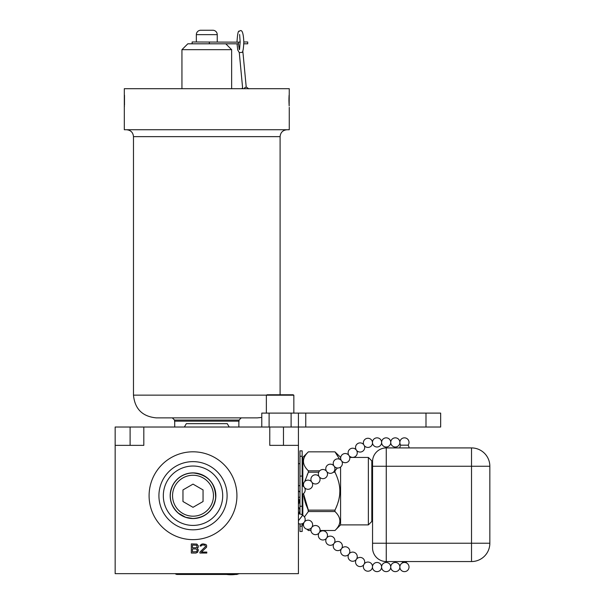<?xml version="1.0" encoding="UTF-8"?>
<svg xmlns="http://www.w3.org/2000/svg" width="605" height="605" viewBox="0 0 605 605"><rect width="100%" height="100%" fill="white"/><g stroke="black" fill="none" stroke-linecap="round" stroke-linejoin="round"><path stroke-width="0.91" d="M289.266 107.35L289.266 129.75L124.312 129.75L124.312 88.693L289.266 88.693L289.16 105.973M124.312 107.35L124.426 105.973M124.486 105.036L124.486 95.227M289.099 95.227L288.978 98.07M288.971 98.343L288.956 98.993M288.956 99.288L288.956 100.869M288.956 101.171L289.099 105.036M266.457 395.133L133.478 395.133C134.824 408.942 142.402 416.512 156.203 417.866L257.375 417.866L261.776 417.435M239.051 420.059L239.051 421.163L174.535 421.163L174.535 420.059L239.051 420.059L241.251 417.866M238.869 421.163L238.869 427.024M174.716 421.163L174.716 427.024M261.776 427.024L261.776 413.102L305.759 413.102L305.759 427.024L283.473 427.024L283.473 445.356M298.431 413.102L298.431 573.653L115.154 573.653L115.154 427.024L283.473 427.024M305.759 427.024L440.659 427.024L440.659 413.102L425.996 413.102L425.996 427.024M115.154 445.356L143.816 445.356L143.816 427.024M269.769 427.024L269.769 445.356L298.431 445.356M149.095 495.722A43.915 43.915 0 0 0 193.01 539.637A43.915 43.915 0 0 0 236.926 495.722A43.915 43.915 0 0 0 193.01 451.806A43.915 43.915 0 0 0 149.095 495.722M197.245 548.372L198.198 547.396L198.395 546.028L196.867 544.084L191.331 543.887L191.331 553.053L195.907 553.053L197.631 552.267L198.395 549.93L197.245 548.372M199.922 552.078L199.922 553.053L206.789 553.053L206.789 552.078L201.442 552.078L206.6 547.2L206.6 545.249L205.836 544.47L203.167 543.887L201.828 544.084L200.3 545.249L200.111 546.028L201.064 546.028L202.017 545.052L204.694 545.052L205.647 546.421L199.922 552.078M238.317 573.653A2.564 2.564 0 0 1 236.449 574.455A2.564 2.564 0 0 0 238.317 573.653M236.449 574.455L177.136 574.455A2.564 2.564 0 0 1 175.268 573.653M239.542 573.653A33.835 33.835 0 0 1 226.542 574.455M158.918 495.722A34.092 34.092 0 0 0 193.01 529.814A34.092 34.092 0 0 0 227.102 495.722A34.092 34.092 0 0 0 193.01 461.63A34.092 34.092 0 0 0 158.918 495.722A34.092 34.092 0 0 0 193.01 529.814A34.092 34.092 0 0 0 227.102 495.722A34.092 34.092 0 0 0 193.01 461.63A34.092 34.092 0 0 0 158.918 495.722A34.092 34.092 0 0 0 193.01 529.814A34.092 34.092 0 0 0 227.102 495.722A34.092 34.092 0 0 0 193.01 461.63A34.092 34.092 0 0 0 158.918 495.722M170.179 495.722A22.831 22.831 0 0 0 193.01 518.553A22.831 22.831 0 0 0 215.841 495.722A22.831 22.831 0 0 0 193.01 472.891A22.831 22.831 0 0 0 170.179 495.722A22.801 22.801 0 0 0 193.01 518.523A22.801 22.801 0 0 0 215.811 495.722A22.801 22.801 0 0 0 193.01 472.921A22.801 22.801 0 0 0 170.209 495.722M193.01 516.186A20.464 20.464 0 0 0 213.474 495.722A20.464 20.464 0 0 0 193.01 475.258A20.464 20.464 0 0 0 172.546 495.722A20.464 20.464 0 0 0 193.01 516.186M203.053 489.921L193.01 484.121L182.967 489.921L182.967 501.522L193.01 507.315L203.053 501.522L203.053 489.921M192.473 545.052L196.67 545.249L197.056 547.2L196.103 547.782L192.473 547.782L192.473 545.052M197.245 550.127L196.67 551.684L192.473 551.881L192.473 548.954L196.103 548.954L197.245 550.127M304.451 499.375L303.839 496.085M305.109 501.855L305.555 503.284L305.109 501.855M306.304 505.379L306.478 505.833L306.304 505.379M307.839 509.017L306.054 504.706M304.444 516.935L308.368 511.535L307.922 509.198M306.017 504.615L305.82 504.063M305.585 503.36L304.648 500.169M303.604 493.983L308.368 510.144L334.973 510.144L335.42 509.198M307.59 473.874L307.272 474.592L307.59 473.874M305.336 479.742L304.95 481.051L305.336 479.742M338.891 499.375L339.503 496.085M338.233 501.855L337.787 503.284L338.233 501.855M337.038 505.379L336.864 505.825L337.038 505.379M335.503 509.017L337.287 504.706M335.752 473.874L336.07 474.592L335.752 473.874M338.006 479.742L338.392 481.051L338.006 479.742M339.057 483.743L339.307 485.036L339.057 483.743M337.325 504.615L337.522 504.063M337.756 503.36L338.694 500.169M339.738 493.983L339.851 491.177C339.889 485.308 338.271 478.986 334.973 472.21L333.37 472.21M298.431 463.68L299.974 463.68M302.167 463.68L302.833 463.68M303.559 525.7L302.833 524.974L302.833 523.454M302.833 515.437L302.833 494.035M302.833 486.027L302.833 457.38L308.368 451.852C301.827 458.174 301.827 464.496 308.368 470.819L308.368 472.21L304.837 481.436M307.106 529.246L308.368 530.509L310.925 530.509L308.368 530.502L307.242 529.277M368.369 524.898L368.369 457.448L371.818 460.897L371.818 521.449L368.369 524.898L340.585 524.898L334.973 530.509L320.045 530.502L334.973 530.509C341.515 524.18 341.515 517.857 334.973 511.535L308.368 511.535M334.973 511.535L334.973 510.144C338.271 503.36 339.889 497.038 339.851 491.177M318.737 472.21L308.368 472.21M334.452 470.819L334.973 470.819L334.973 472.21M319.697 470.819L308.368 470.819M340.706 457.448L334.973 451.844L308.368 451.852L334.973 451.844L339.594 459.218M334.973 470.819L337.363 467.998M340.585 457.448L340.585 459.792M340.585 467.075L340.585 524.898M305.759 413.102L425.996 413.102M266.359 395.194L267.092 394.77L293.115 394.77L293.849 395.194L266.359 395.194L266.359 413.102M184.381 427.024L186.325 423.651L227.261 423.651L229.204 427.024M244.284 88.693L244.579 87.884L246.205 86.984M242.802 50.843L246.205 86.938M240.155 42.047L238.332 42.161L238.499 43.81L187.807 43.81L181.939 49.678L231.647 49.678L225.778 43.81M238.461 43.81L239.323 49.693M243.785 43.81L247.71 43.81L247.71 41.979L243.815 41.979C243.528 49.111 242.862 52.574 241.841 52.385L239.285 52.59L242.688 88.693M239.429 41.979L240.155 41.904M192.133 43.81L192.133 41.979L238.332 42.161M181.939 88.693L181.939 49.678M231.647 88.693L231.647 49.678M217.24 41.979L217.24 34.651A4.401 4.401 0 0 0 212.839 30.25L200.747 30.25A4.401 4.401 0 0 0 196.345 34.651L217.24 34.651M196.345 41.979L196.345 34.651M386.262 447.919L471.522 447.919L471.522 466.251L489.846 466.251A18.331 18.331 0 0 0 471.522 447.919A18.331 18.331 0 0 1 489.846 466.251L489.846 543.23A18.331 18.331 0 0 1 471.522 561.553L386.262 561.553L386.262 447.919A13.711 13.711 0 0 0 372.551 461.63L372.551 466.251L471.522 466.251L471.522 543.23L372.551 543.23L372.551 466.251M489.846 543.23A18.331 18.331 0 0 1 471.522 561.553L471.522 543.23L489.846 543.23M372.551 547.843A13.711 13.711 0 0 0 386.262 561.553A13.711 13.711 0 0 1 372.551 547.843L372.551 543.23M407.188 561.553A4.583 4.583 0 0 1 404.442 562.468A4.583 4.583 0 0 0 399.86 567.051A4.583 4.583 0 0 0 404.442 571.634A4.583 4.583 0 0 0 409.025 567.051A4.583 4.583 0 0 0 404.442 562.468A4.583 4.583 0 0 1 401.69 561.553M399.875 442.421A4.583 4.568 90 0 1 404.442 437.839A4.583 4.583 0 0 0 400.775 445.174L408.103 445.174A4.583 4.583 0 0 1 409.025 447.919M400.775 445.174A4.583 4.583 0 0 0 399.86 447.919M381.596 567.308A4.583 4.568 90 0 1 377.036 571.634A4.583 4.568 90 0 1 372.468 567.195L372.498 566.484M372.506 566.333A4.583 4.583 0 0 0 364.225 563.943L363.794 564.662A4.583 4.583 0 0 0 367.938 571.211A4.583 4.583 0 0 0 372.461 567.346M356.572 559.103A4.583 4.583 0 0 0 352.677 552.1A4.583 4.583 0 0 0 350.015 560.404A4.583 4.568 -90 0 0 356.269 559.512M341.689 548.463A4.583 4.583 0 0 0 337.802 541.46A4.583 4.583 0 0 0 335.14 549.771A4.583 4.568 -90 0 0 341.394 548.871M327.713 544.455A4.583 4.568 -90 0 0 333.952 543.555M326.813 537.822A4.583 4.583 0 0 0 322.926 530.819A4.583 4.583 0 0 0 320.257 539.131A4.583 4.568 -90 0 0 326.518 538.231M319.372 532.506A4.583 4.583 0 0 0 315.485 525.503A4.583 4.583 0 0 0 312.823 533.807A4.583 4.568 -90 0 0 319.077 532.914M298.431 520.723L302.606 515.324A4.583 4.583 0 0 0 298.431 514.053M298.431 513.698A4.583 4.583 0 0 0 298.431 507.164M298.431 504.056A4.583 4.583 0 0 0 298.431 498.641M298.431 490.776L299.974 492.22M302.167 494.187L302.318 494.277A4.583 4.583 0 0 0 304.496 487.607M298.431 497.401A4.583 4.583 0 0 0 299.974 496.962M302.167 494.663A4.583 4.583 0 0 0 302.318 494.285M372.498 442.989L372.468 442.285A4.583 4.568 90 0 1 377.036 437.839A4.583 4.568 90 0 1 381.596 442.164M363.522 444.04A4.583 4.568 90 0 1 367.938 438.27A4.583 4.583 0 0 0 363.794 444.811L364.225 445.537A4.583 4.583 0 0 0 372.506 443.14M299.974 523.983L299.974 531.492L302.167 531.492L302.167 523.748M299.974 456.253L302.167 456.253L302.167 450.854L299.974 450.854L299.974 514M302.167 456.253L302.167 514.938M133.478 395.133L133.478 136.639L280.1 136.639C280.508 132.457 282.807 130.158 286.997 129.75M130.105 427.024L130.105 445.356M222.701 495.722A29.69 29.69 0 0 0 193.01 466.031A29.69 29.69 0 0 0 163.32 495.722A29.69 29.69 0 0 0 193.01 525.412A29.69 29.69 0 0 0 222.701 495.722M193.01 518.447A22.725 22.725 0 0 1 170.285 495.722A22.725 22.725 0 0 1 193.01 472.997A22.725 22.725 0 0 1 215.735 495.722A22.725 22.725 0 0 1 193.01 518.447M291.103 427.024L291.103 413.102M269.104 413.102L269.104 427.024M209.33 43.81L209.33 41.979M408.095 445.174A4.583 4.568 -90 0 0 409.01 442.421A4.583 4.568 90 0 0 404.442 437.839A4.583 4.583 0 0 1 408.103 445.174M390.739 567.051A4.583 4.568 -90 0 0 395.307 571.634A4.583 4.568 -90 0 0 399.867 567.308M390.739 566.696A4.583 4.583 0 0 0 386.171 562.468A4.583 4.568 90 0 1 390.732 566.794M381.604 567.051A4.583 4.568 -90 0 0 386.171 571.634A4.583 4.568 -90 0 0 390.732 567.308M372.347 567.815A4.583 4.568 90 0 1 367.938 571.211M363.734 564.805A4.583 4.568 90 0 1 360.119 566.582A4.583 4.583 0 0 0 363.718 564.836M355.332 552.947A4.583 4.568 90 0 1 356.511 559.171M349.13 553.779A4.583 4.583 0 0 0 345.243 546.776A4.583 4.583 0 0 0 342.574 555.087A4.583 4.568 -90 0 0 348.835 554.188M340.456 542.307A4.583 4.568 90 0 1 341.636 548.531M334.255 543.139A4.583 4.583 0 0 0 333.03 536.99A4.583 4.568 90 0 1 334.194 543.214M325.573 531.674A4.583 4.568 90 0 1 326.753 537.898M318.139 526.35A4.583 4.568 90 0 1 319.319 532.574M305.396 528.498A4.583 4.568 -90 0 0 311.635 527.598M304.202 522.274A4.583 4.568 90 0 1 298.431 523.476A4.583 4.583 0 0 0 304.156 522.342M302.591 515.316A4.583 4.568 90 0 1 304.436 521.941M298.431 486.004A4.583 4.568 90 0 1 299.974 485.49A4.583 4.583 0 0 0 298.431 485.996M304.156 487.131A4.583 4.583 0 0 0 302.167 485.724A4.583 4.568 90 0 1 304.202 487.199M399.875 442.066A4.583 4.583 0 0 0 395.307 437.839A4.583 4.583 0 0 0 390.724 442.421A4.583 4.583 0 0 0 395.307 447.004A4.583 4.568 -90 0 1 390.739 442.421A4.583 4.568 90 0 1 395.307 437.839A4.583 4.568 90 0 1 399.867 442.164M390.739 442.066A4.583 4.583 0 0 0 386.171 437.839A4.583 4.583 0 0 0 381.589 442.421A4.583 4.583 0 0 0 386.171 447.004A4.583 4.568 -90 0 1 381.604 442.421A4.583 4.568 90 0 1 386.171 437.839A4.583 4.568 90 0 1 390.732 442.164M372.461 442.134A4.583 4.583 0 0 0 367.938 438.27A4.583 4.568 90 0 1 372.347 441.658M356.398 450.135A4.583 4.568 90 0 1 360.119 442.898A4.583 4.568 90 0 1 363.734 444.675M356.232 449.901A4.583 4.583 0 0 0 350.015 449.069A4.583 4.568 90 0 1 356.269 449.969M348.79 455.217A4.583 4.583 0 0 0 342.574 454.385A4.583 4.568 90 0 1 348.835 455.285M335.147 459.702A4.583 4.568 90 0 1 341.394 460.602M327.713 465.026A4.583 4.568 90 0 1 333.952 465.926M326.473 471.174A4.583 4.583 0 0 0 320.257 470.35A4.583 4.568 90 0 1 326.518 471.242M312.83 475.659A4.583 4.568 90 0 1 319.077 476.558M305.396 480.983A4.583 4.568 90 0 1 311.635 481.882M299.974 526.093L302.167 526.093M299.974 506.256L302.167 506.256M299.974 476.097L302.167 476.097M133.478 136.639C133.07 132.457 130.778 130.158 126.589 129.75M280.1 394.77L280.1 136.639M174.535 420.059L172.334 417.866M193.01 518.523L185.622 517.29L178.203 513.063C169.801 504.835 168.077 495.397 173.03 484.734C177.537 477.163 184.2 473.223 193.01 472.921C208.037 474.66 215.592 483.092 215.675 498.225C213.262 510.726 205.708 517.494 193.01 518.523M368.369 457.448L349.773 457.448M372.551 465.555L371.818 465.555M372.551 516.799L371.818 516.799M293.849 395.194L293.849 413.102M242.597 87.793L241.728 88.693M246.129 86.923L248.806 88.844M239.618 34.485L240.155 41.979L239.55 49.527M239.293 52.612L237.765 50.049L237.024 43.81M243.815 41.979C243.384 32.39 241.887 28.843 239.33 31.324C238.287 30.197 237.508 33.744 236.994 41.979M399.875 566.696A4.583 4.583 0 0 0 395.307 562.468A4.583 4.583 0 0 0 390.724 567.051A4.583 4.583 0 0 0 395.307 571.634A4.583 4.583 0 0 0 399.875 567.414M386.171 562.468A4.583 4.583 0 0 0 381.589 567.051A4.583 4.583 0 0 0 386.171 571.634A4.583 4.583 0 0 0 390.739 567.414M381.604 566.696A4.583 4.583 0 0 0 377.036 562.468A4.583 4.583 0 0 0 372.453 567.051A4.583 4.583 0 0 0 377.036 571.634A4.583 4.583 0 0 0 381.604 567.414M364.339 563.792A4.583 4.583 0 0 0 360.119 557.417A4.583 4.583 0 0 0 355.536 562A4.583 4.583 0 0 0 360.119 566.582M352.677 561.258A4.583 4.583 0 0 0 356.232 559.58M350.015 560.404A4.583 4.583 0 0 0 352.541 561.258M342.574 555.087A4.583 4.583 0 0 0 348.79 554.256M337.802 550.626A4.583 4.583 0 0 0 341.349 548.939M335.14 549.771A4.583 4.583 0 0 0 337.696 550.618M330.36 545.302A4.583 4.583 0 0 0 333.915 543.623M333.03 536.99A4.583 4.583 0 0 0 325.997 539.32A4.583 4.583 0 0 0 330.285 545.302M322.926 539.985A4.583 4.583 0 0 0 326.473 538.299M320.257 539.131A4.583 4.583 0 0 0 322.813 539.985M315.485 534.661A4.583 4.583 0 0 0 319.032 532.982M312.823 533.807A4.583 4.583 0 0 0 315.379 534.661M311.938 527.182A4.583 4.583 0 0 0 308.043 520.179A4.583 4.583 0 0 0 305.381 528.49A4.583 4.583 0 0 0 311.598 527.658M304.496 521.865A4.583 4.583 0 0 0 302.598 515.316M395.307 447.004A4.583 4.583 0 0 0 399.875 442.784M386.171 447.004A4.583 4.583 0 0 0 390.739 442.784M381.604 442.066A4.583 4.583 0 0 0 377.036 437.839A4.583 4.583 0 0 0 372.453 442.421A4.583 4.583 0 0 0 377.036 447.004A4.583 4.583 0 0 0 381.604 442.784M363.718 444.637A4.583 4.583 0 0 0 355.536 447.549A4.583 4.583 0 0 0 360.262 452.056A4.583 4.583 0 0 0 364.339 445.681M350.015 449.069A4.583 4.583 0 0 0 352.677 457.38A4.583 4.583 0 0 0 356.572 450.377M342.574 454.385A4.583 4.583 0 0 0 345.243 462.696A4.583 4.583 0 0 0 349.13 455.694M341.349 460.534A4.583 4.583 0 0 0 333.438 464.837A4.583 4.583 0 0 0 340.464 467.158A4.583 4.583 0 0 0 341.689 461.01M333.915 465.858A4.583 4.583 0 0 0 325.997 470.153A4.583 4.583 0 0 0 333.03 472.482A4.583 4.583 0 0 0 334.255 466.334M320.257 470.35A4.583 4.583 0 0 0 322.926 478.653A4.583 4.583 0 0 0 326.813 471.65M319.032 476.49A4.583 4.583 0 0 0 311.121 480.793A4.583 4.583 0 0 0 318.147 483.123A4.583 4.583 0 0 0 319.372 476.974M311.598 481.814A4.583 4.583 0 0 0 303.68 486.11A4.583 4.583 0 0 0 310.713 488.439A4.583 4.583 0 0 0 311.938 482.291"/></g></svg>

